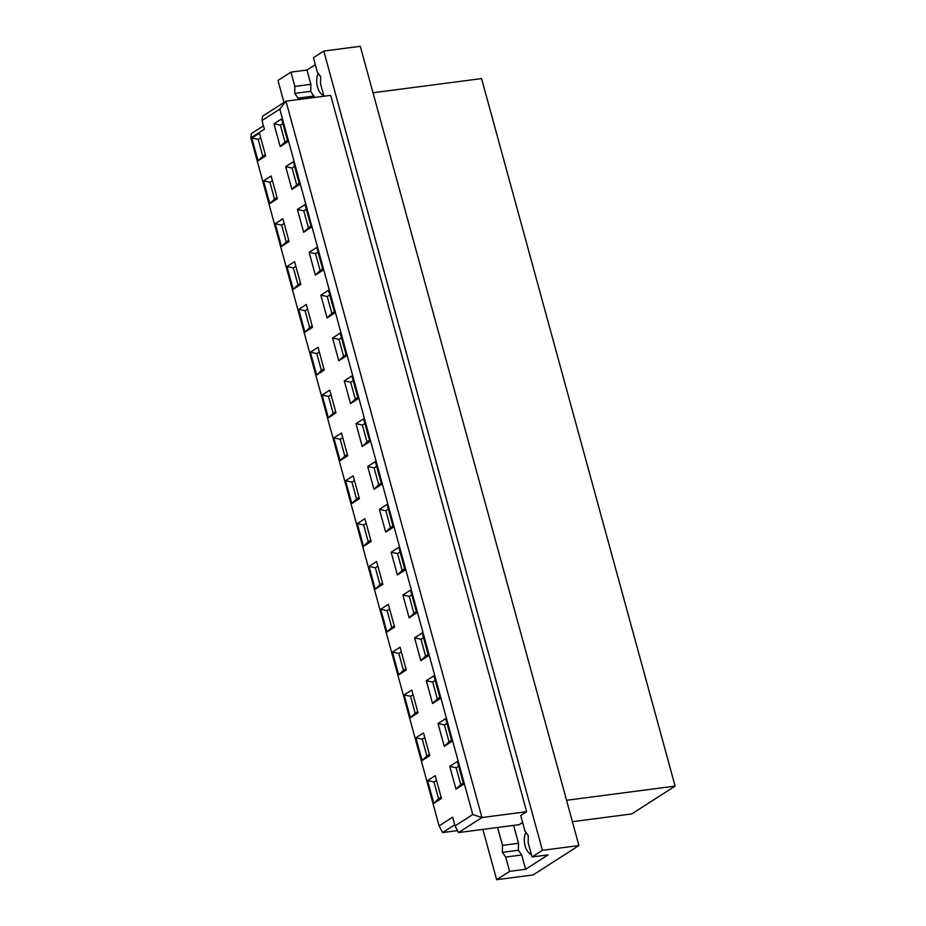 <?xml version="1.0" encoding="UTF-8"?>
<svg xmlns="http://www.w3.org/2000/svg" width="926" height="926" viewBox="0 0 926 926"><rect width="100%" height="100%" fill="white"/><g stroke="black" fill="none" stroke-linecap="round" stroke-linejoin="round"><path stroke-width="1.39" d="M291.91 189.413L296.69 184.899L292.084 168.034L285.683 166.645L293.322 161.749L299.549 184.517L291.91 189.413L285.683 166.645M296.69 184.899L299.214 183.29M263.528 180.859L271.156 175.963L277.383 198.731L269.755 203.627L263.528 180.859L269.917 182.248L272.441 180.639M294.595 166.425L292.084 168.034M269.755 203.627L274.536 199.113L269.917 182.248M274.536 199.113L277.048 197.504M303.635 232.252L308.416 227.738L303.797 210.873L297.408 209.484L305.036 204.588L311.263 227.356L303.635 232.252L297.408 209.484M308.416 227.738L310.928 226.129M275.242 223.698L282.881 218.802L289.109 241.57L281.469 246.466L275.242 223.698L281.631 225.087L284.155 223.467M306.321 209.253L303.797 210.873M281.469 246.466L286.25 241.952L281.631 225.087M286.25 241.952L288.773 240.343M315.349 275.091L320.13 270.577L315.511 253.712L309.122 252.323L316.761 247.427L322.989 270.195L315.349 275.091L309.122 252.323M320.13 270.577L322.653 268.957M286.967 266.538L294.595 261.641L300.823 284.409L293.195 289.306L286.967 266.538L293.357 267.927L295.869 266.306M318.035 252.092L315.511 253.712M293.195 289.306L297.975 284.791L293.357 267.927M297.975 284.791L300.487 283.171M327.075 317.931L331.855 313.416L327.237 296.551L320.847 295.162L328.475 290.266L334.703 313.034L327.075 317.931L320.847 295.162M331.855 313.416L334.367 311.796M298.681 309.377L306.321 304.48L312.548 327.248L304.909 332.145L298.681 309.377L305.071 310.766L307.594 309.145M329.749 294.931L327.237 296.551M304.909 332.145L309.689 327.63L305.071 310.766M309.689 327.63L312.212 326.01M338.789 360.77L343.569 356.255L338.951 339.391L332.561 338.002L340.201 333.105L346.428 355.873L338.789 360.77L332.561 338.002M343.569 356.255L346.092 354.635M310.407 352.216L318.035 347.319L324.262 370.087L316.634 374.984L310.407 352.216L316.796 353.605L319.308 351.984M341.474 337.77L338.951 339.391M316.634 374.984L321.403 370.469L316.796 353.605M321.403 370.469L323.926 368.849M350.514 403.609L355.283 399.094L350.676 382.23L344.287 380.841L351.915 375.944L358.142 398.712L350.514 403.609L344.287 380.841M355.283 399.094L357.806 397.474M322.121 395.055L329.76 390.159L335.988 412.927L328.348 417.823L322.121 395.055L328.51 396.444L331.033 394.823M353.188 380.609L350.676 382.23M328.348 417.823L333.129 413.309L328.51 396.444M333.129 413.309L335.64 411.688M362.228 446.448L367.009 441.933L362.39 425.069L356.001 423.68L363.64 418.784L369.868 441.552L362.228 446.448L356.001 423.68M367.009 441.933L369.52 440.313M333.835 437.894L341.474 432.998L347.701 455.766L340.074 460.662L333.835 437.894L340.236 439.283L342.747 437.662M364.913 423.448L362.39 425.069M340.074 460.662L344.842 456.148L340.236 439.283M344.842 456.148L347.366 454.527M373.954 489.287L378.722 484.773L374.116 467.908L367.715 466.519L375.354 461.623L381.581 484.391L373.954 489.287L367.715 466.519M378.722 484.773L381.246 483.152M345.56 480.733L353.188 475.837L359.427 498.605L351.787 503.501L345.56 480.733L351.949 482.122L354.473 480.501M376.627 466.287L374.116 467.908M351.787 503.501L356.568 498.987L351.949 482.122M356.568 498.987L359.08 497.366M385.667 532.126L390.448 527.612L385.829 510.747L379.44 509.358L387.068 504.462L393.307 527.23L385.667 532.126L379.44 509.358M390.448 527.612L392.96 525.991M357.274 523.572L364.913 518.676L371.141 541.444L363.501 546.34L357.274 523.572L363.675 524.961L366.187 523.34M388.353 509.126L385.829 510.747M363.501 546.34L368.282 541.826L363.675 524.961M368.282 541.826L370.805 540.205M397.393 574.965L402.162 570.451L397.555 553.574L391.154 552.197L398.793 547.301L405.021 570.069L397.393 574.965L391.154 552.197M402.162 570.451L404.685 568.83M368.999 566.411L376.627 561.515L382.855 584.283L375.227 589.179L368.999 566.411L375.389 567.788L377.912 566.18M400.067 551.965L397.555 553.574M375.227 589.179L380.007 584.665L375.389 567.788M380.007 584.665L382.519 583.044M409.107 617.804L413.887 613.278L409.269 596.413L402.879 595.036L410.507 590.14L416.746 612.908L409.107 617.804L402.879 595.036M413.887 613.278L416.399 611.669M380.713 609.25L388.353 604.354L394.58 627.122L386.941 632.018L380.713 609.25L387.114 610.628L389.626 609.019M411.792 594.805L409.269 596.413M386.941 632.018L391.721 627.492L387.114 610.628M391.721 627.492L394.245 625.883M420.821 660.643L425.601 656.117L420.994 639.253L414.593 637.875L422.233 632.967L428.46 655.747L420.821 660.643L414.593 637.875M425.601 656.117L428.125 654.508M392.439 652.089L400.067 647.193L406.294 669.961L398.666 674.857L392.439 652.089L398.828 653.467L401.352 651.858M423.506 637.644L420.994 639.253M398.666 674.857L403.447 670.331L398.828 653.467M403.447 670.331L405.958 668.722M432.546 703.471L437.327 698.956L432.708 682.092L426.319 680.703L433.947 675.806L440.174 698.574L432.546 703.471L426.319 680.703M437.327 698.956L439.838 697.347M404.153 694.917L411.792 690.02L418.02 712.788L410.38 717.696L404.153 694.917L410.542 696.306L413.065 694.697M435.232 680.483L432.708 682.092M410.38 717.696L415.161 713.17L410.542 696.306M415.161 713.17L417.684 711.562M444.26 746.31L449.041 741.795L444.434 724.931L438.033 723.542L445.672 718.645L451.9 741.413L444.26 746.31L438.033 723.542M449.041 741.795L451.564 740.187M415.878 737.756L423.506 732.86L429.733 755.628L422.106 760.524L415.878 737.756L422.268 739.145L424.791 737.536M446.945 723.322L444.434 724.931M422.106 760.524L426.886 756.01L422.268 739.145M426.886 756.01L429.398 754.401M260.715 137.8L258.204 139.409L251.803 138.02L259.442 133.124L265.669 155.892L258.03 160.788L262.81 156.274L258.204 139.409M262.81 156.274L265.334 154.665M258.03 160.788L251.803 138.02M282.881 123.586L280.358 125.195L273.969 123.806L281.597 118.91L287.824 141.678L280.196 146.574L284.976 142.06L280.358 125.195M284.976 142.06L287.488 140.451M280.196 146.574L273.969 123.806M458.671 766.161L456.148 767.77L449.758 766.381L457.386 761.485L463.613 784.253L455.986 789.149L460.766 784.635L456.148 767.77M460.766 784.635L463.278 783.026M455.986 789.149L449.758 766.381M526.663 811.708L481.948 817.542L285.972 101.189L330.686 95.355L526.663 811.708L520.725 815.517L524.949 830.969L528.295 835.692L528.144 842.648L532.068 856.967L548.088 854.872L525.621 869.283L509.601 871.378L496.625 879.7L482.863 829.395M572.407 821.686L631.706 813.942L675.112 786.105L566.55 800.272M373.004 92.762L481.555 78.594L675.112 786.105M283.993 102.462L277.974 80.446L290.949 72.124L306.969 70.029L310.881 84.347L310.742 91.304L314.47 97.473M496.625 879.7L533.133 874.931L578.935 845.554L542.428 850.323L532.068 856.967M323.741 95.471A12.732 6.899 82.6 0 1 317.352 86.419A12.732 6.899 82.6 0 1 318.301 73.397M323.95 96.235L320.523 83.71L320.674 76.742L317.329 72.02L313.416 57.713L323.776 51.069L360.295 46.3L578.935 845.554M290.949 72.124L294.862 86.431L294.711 93.399L298.056 98.121L314.076 96.026M294.711 93.399L310.742 91.304M294.862 86.431L310.881 84.347M306.969 70.029L315.315 64.67M323.776 51.069L542.428 850.323M531.374 854.42A12.732 6.899 82.6 0 1 524.984 845.369A12.732 6.899 82.6 0 1 525.922 832.347M513.606 825.39L518.514 843.285L518.363 850.253L521.708 854.976L525.621 869.283M457.49 830.622L442.616 832.567L439.109 825.899L452.64 817.218L455.013 825.911L472.769 814.521L481.948 817.542L458.52 832.578L519.255 824.649L522.634 822.485M497.586 827.474L502.482 845.38L502.343 852.337L505.689 857.059L521.708 854.976M505.689 857.059L509.601 871.378M502.343 852.337L518.363 850.253M502.482 845.38L518.514 843.285M298.056 98.121L298.45 99.557M263.493 125.82L251.397 133.576L250.888 137.87L439.109 825.899M442.616 832.567L454.712 824.811M472.769 814.521L279.791 109.118L285.972 101.189L262.544 116.213L262.035 120.507L264.419 129.189L250.888 137.87M279.791 109.118L262.035 120.507M455.013 825.911L458.52 832.578M433.819 803.363L427.592 780.595L435.232 775.699L441.459 798.467L433.819 803.363L438.6 798.849L433.981 781.984L427.592 780.595M436.505 780.375L433.981 781.984M438.6 798.849L441.123 797.24"/></g></svg>
